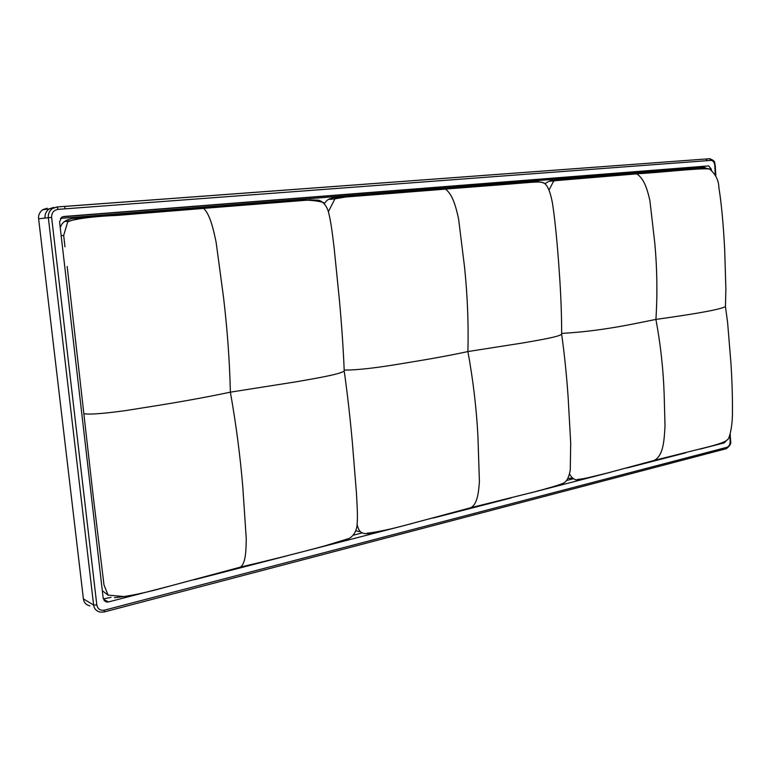 <?xml version="1.0" encoding="UTF-8"?>
<svg xmlns="http://www.w3.org/2000/svg" width="771" height="771" viewBox="0 0 771 771"><rect width="100%" height="100%" fill="white"/><g stroke="black" fill="none" stroke-linecap="round" stroke-linejoin="round"><path stroke-width="1.16" d="M60.446 218.395L704.251 167.374L705.793 168.011M111.091 597.332L103.285 598.913M572.776 478.907L566.733 480.458M362.283 532.896L353.696 535.103M699.991 449.136L724.316 442.853L726.224 440.742M710.476 169.331L711.344 169.254L708.713 165.9L63.848 216.487L61.709 217.2L59.56 221.875L103.218 598.489L106.591 602.064L108.364 601.958L103.96 599.424M711.344 169.254L711.402 170.391M47.118 208.209L42.684 209.722C39.581 212.131 38.222 215.157 38.617 218.781L83.403 598.903C83.914 602.594 86.073 604.917 89.879 605.9M62.538 216.786L698.121 166.864L699.866 167.721M169.263 586.22L108.364 601.958M194.514 579.705L287.776 555.612M310 549.877L411.801 523.576M433.09 518.073L511.385 497.854M530.043 493.035L610.786 472.18M626.736 468.055L685.737 452.818M323.569 202.522C305.663 197.549 284.798 201.549 262.265 202.966L98.235 216.005C86.882 216.362 76.705 218.309 67.713 221.846L63.685 235.425L61.15 235.627M634.928 173.706L636.673 173.861C644.363 178.67 647.457 190.051 649.886 200.508L654.887 243.993C657.162 269.571 657.509 294.715 655.909 319.416C684.841 315.32 716.625 310.636 725.444 306.704L725.453 306.559M561.673 333.409C602.527 331.077 633.579 323.82 655.909 319.416C660.583 344.464 663.33 369.454 664.159 394.376L665.016 426.045C664.178 439.085 663.792 455.372 654.3 460.383L607.76 472.931C586.336 478.078 583.907 478.984 577.363 479.408M366.794 533.301C377.8 531.98 391.793 528.993 408.765 524.338L470.753 507.723C477.374 504.311 478.618 492.457 479.408 481.586L477.885 435.104C476.353 407.406 473.028 379.554 467.91 351.557C451.873 355.026 433.119 358.505 411.647 362.004C392.506 365.165 364.24 370.109 344.194 370.08M561.664 334.161L561.664 334.296C558.339 336.908 539.43 340.04 523.201 342.893L467.91 351.557C468.623 324.138 467.515 296.141 464.605 267.576L458.6 218.983C456.018 207.293 452.789 194.523 445.484 189.117L443.923 188.934M445.301 189.068L508.388 184.182C525.504 182.823 539.025 181.32 541.637 182.38C546.36 182.467 550.002 189.608 552.576 203.795C555.255 221.643 557.626 247.125 559.245 271.382C560.883 294.243 561.683 315.214 561.664 334.296L561.654 334.296C564.411 353.841 566.569 374.764 568.121 397.075L570.694 442.949L570.261 470.3C568.776 477.972 566.28 482.347 562.772 483.427C558.599 485.21 548.711 488.139 533.108 492.216L472.768 507.222M344.223 370.89L344.223 371.034C339.616 374.388 316.149 378.282 296.536 381.741L230.375 392.16C236.013 423.896 240.138 455.343 242.759 486.501L246.257 538.65C246.113 550.745 245.631 563.909 240.234 567.177L169.234 586.23C145.748 592.812 127.485 596.609 114.436 597.641M202.407 208.18L203.698 208.411C210.078 214.637 213.413 229.16 216.15 242.441L223.542 297.471C227.368 329.805 229.652 361.368 230.375 392.16C209.76 396.516 186.409 400.824 160.32 405.074L126.319 410.48C111.255 412.601 91.431 414.914 84.261 413.757M60.475 218.357L61.15 218.289M724.316 442.853L722.716 442.621M698.121 166.864L708.713 165.9M709.474 158.739L710.158 158.768M705.802 159.009L709.677 158.749C716.548 161.216 714.177 163.201 715.237 165.389L714.775 165.428C714.38 162.228 713.069 160.541 710.843 160.387L58.104 209.355C53.71 210.146 51.551 212.844 51.628 217.451L96.818 604.936C97.734 609.08 100.317 610.805 104.567 610.131L726.947 447.296C729.058 446.438 730.127 444.453 730.166 441.34L729.838 435.451M715.286 174.564L714.775 165.428M722.764 449.628L725.935 448.799L726.947 447.296M710.843 160.387L709.677 158.749L706.024 159.019L707.19 160.657M38.617 218.781L48.342 217.73C47.947 214.03 49.325 210.955 52.476 208.498L56.977 206.956L705.754 159.009L64.446 206.445L65.41 208.816M45.055 218.087C44.67 214.405 46.038 211.35 49.171 208.912L53.652 207.38M104.567 610.131L104.095 611.981L100.182 612.116C96.327 611.133 94.139 608.772 93.619 605.023L83.403 598.903M58.104 209.355L57.15 206.985L52.486 208.498L42.684 209.722M64.272 206.416L57.006 206.956M96.818 604.936L93.619 605.023L48.342 217.73L51.628 217.451M730.224 434.266L730.609 441.108C731.361 443.46 729.915 445.995 726.272 448.712M715.816 175.798L715.237 165.389M104.056 600.599L106.591 602.064M110.976 610.179L104.307 611.923M722.417 449.715L111.197 610.121M560.363 179.354C554.975 178.853 549.819 180.318 544.885 183.739M568.16 478.319L571.976 478.415M709.956 169.128C706.766 168.001 701.147 167.876 693.1 168.724L563.456 179.036L553.626 181.118L549.174 189.762M569.605 474.126C572.92 480.025 577.412 481.557 583.088 478.743M544.133 183.286C538.717 180.385 527.759 181.917 518.469 182.611L349.022 196.075L335.173 198.407L328.398 211.639M357.137 524.81C359.093 531.084 360.24 536.163 375.323 532.337M343.48 196.595C330.48 197.868 328.244 198.176 324.475 203.419M356.019 530.785L360.751 531.913M63.685 235.425L64.966 246.816M67.164 266.429L92.934 493.903L103.989 584.91L108.065 595.096L125.683 596.706M239.579 567.369L240.282 567.186M80.753 217.528C71.26 218.318 62.596 219.311 60.254 227.859M69.024 220.834L68.041 221.19M102.312 590.692L108.277 595.328M636.383 173.812C663.301 172.357 698.304 167.972 709.455 168.965C715.584 173.995 718.736 180.347 718.938 187.999C721.531 203.621 723.555 227.252 724.673 249.592L725.877 288.768L725.453 306.694L727.612 322.548L730.985 363.777C732.074 381.308 732.556 397.46 732.45 412.234C732.527 427.722 729.077 439.634 727.419 439.653C725.993 441.571 719.651 443.971 708.404 446.852L656.4 459.863M555.621 180.655L636.673 173.861M549.01 181.32L554.137 180.857M570.723 478.165L572.14 478.454M329.574 199.371L333.959 198.966M335.539 198.706L345.543 197.019L445.484 189.117M68.58 221.142L65.352 221.45M203.592 208.372L310.337 199.92L318.548 200.19C322.847 201.482 326.037 205.019 328.138 210.782C330.682 220.304 331.79 228.65 334.113 247.645L339.442 300.411C341.775 326.191 343.374 349.735 344.223 371.024C347.297 392.853 349.986 416.321 352.27 441.426L356.414 492.64C357.455 510.537 357.754 517.649 356.954 526.448C355.874 532.057 353.291 536.057 349.196 538.428L324.552 545.955C297.24 553.327 269.098 560.392 240.147 567.177M203.698 208.411L118.098 215.34C96.664 216.237 80.637 218.058 70.016 220.795"/></g></svg>
